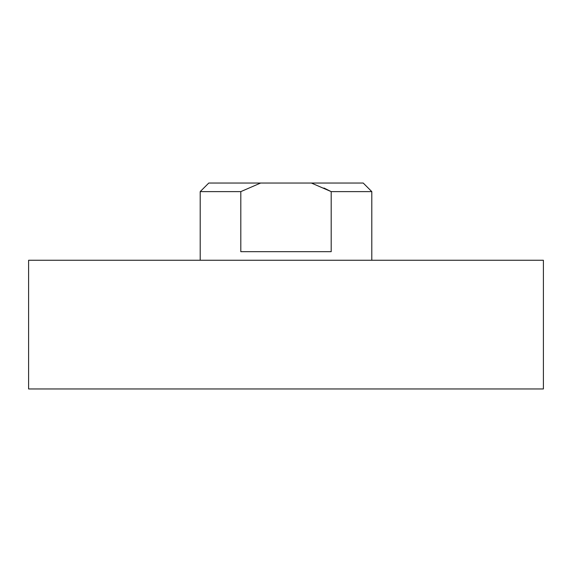 <?xml version="1.0" encoding="UTF-8"?>
<svg xmlns="http://www.w3.org/2000/svg" width="572" height="572" viewBox="0 0 572 572"><rect width="100%" height="100%" fill="white"/><g stroke="black" fill="none" stroke-linecap="round" stroke-linejoin="round"><path stroke-width="0.86" d="M323.924 188.016L331.195 191.62L371.8 191.62L363.22 183.04L260.618 183.04L240.805 191.62L200.2 191.62L200.2 260.26M260.618 183.04L208.78 183.04L200.2 191.62M28.6 260.26L28.6 388.96L543.4 388.96L543.4 260.26L28.6 260.26M311.382 183.04L331.195 191.62L331.195 251.68L240.805 251.68L240.805 191.62M371.8 191.62L371.8 260.26"/></g></svg>
